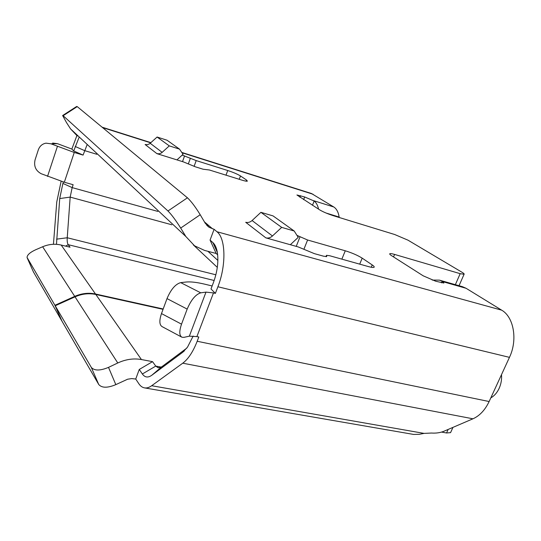<?xml version="1.0" encoding="UTF-8"?>
<svg xmlns="http://www.w3.org/2000/svg" width="541" height="541" viewBox="0 0 541 541"><rect width="100%" height="100%" fill="white"/><g stroke="black" fill="none" stroke-linecap="round" stroke-linejoin="round"><path stroke-width="0.81" d="M490.822 397.865C494.278 395.944 497.037 392.807 499.106 388.445C501.088 384.029 501.892 379.424 501.507 374.642M61.816 320.772L54.925 305.293L74.726 296.373C81.664 293.344 88.589 292.553 95.5 294.006L163.179 308.985M70.174 197.107L67.24 237.756C67.023 241.076 67.348 243.382 68.213 244.681L70.039 247.21L61.187 245.046C54.993 243.606 48.812 244.167 42.644 246.75L35.483 249.847C30.005 252.397 27.199 254.926 27.05 257.442L54.925 305.293M61.755 320.799L33.42 271.907M59.713 198.561L56.474 244.322M62.898 183.419L59.713 198.567L70.181 197.107L72.163 187.612L62.898 183.419L63.378 181.979M61.119 181.309L56.758 202.009L53.444 244.282M64.325 182.243L74.259 152.461L50.976 143.805L45.985 143.162C42.239 143.872 39.682 146.117 38.303 149.898L35.07 159.865C33.677 166.128 35.713 170.746 41.184 173.722L64.325 182.243L73.136 184.711L72.163 187.612L157.823 211.409M86.973 145.062L83.084 155.091L74.259 152.461M76.863 135.683L71.845 149.073L73.718 150.959L83.084 155.091M71.845 149.073L57.549 143.69L52.633 143.054M339.227 217.496L339.16 217.049C338.355 212.119 336.556 208.758 333.763 206.973L311.46 193.516L181.769 152.42M78.986 137.583L73.718 150.959M217.665 254.831L216.157 253.472L204.62 250.442L194.557 245.81L185.834 236.498L180.687 228.059L200.211 214.73L205.222 223.217L209.09 227.288L214.101 229.303L210.064 240.089L216.157 253.472M326.311 256.671L326.602 255.954L326.71 256.583L323.498 256.177L314.382 253.641L298.159 246.912L265.834 237.857C268.187 238.419 270.399 237.797 272.461 235.984L281.678 227.382L294.203 231.014L298.219 237.357L290.348 244.721M210.064 240.089L212.897 242.598C215.142 244.633 216.657 248.082 217.428 252.958C218.611 262.027 217.293 271.846 213.485 282.409L210.997 288.968L215.386 293.378L217.901 286.757C226.409 265.104 225.678 238.331 216.968 231.744L214.101 229.303M489.132 401.53L197.181 341.263C193.09 351.738 188.282 359.048 182.757 363.194L151.676 385.726L424.063 433.388L431.468 433.043C435.911 433.341 439.961 432.786 443.627 431.38L472.956 418.802C479.684 415.786 485.074 410.031 489.132 401.53L509.46 357.358C517.859 339.91 513.788 316.992 501.669 310.162L466.065 288.279L462.44 286.683L439.434 280.137L442.166 281.246L441.47 282.848M318.568 209.164C317.75 205.364 316.282 202.652 314.159 201.029L304.671 196.971L296.928 194.983L319.724 209.894C323.2 211.944 327.697 213.857 333.202 215.649L394.687 234.517L407.961 240.157L461.892 272.184C463.738 273.293 464.462 273.989 464.077 274.273L460.181 273.665L394.578 254.426C392.002 253.675 390.419 253.431 389.838 253.695C389.398 253.986 389.987 254.649 391.603 255.697L423.184 275.815L435.701 281.232L443.87 283.044L442.166 281.246M326.602 255.954L326.494 255.332L329.658 255.731L368.394 266.578C371.417 267.41 373.29 267.653 374.02 267.301C374.588 266.929 373.987 266.138 372.222 264.928L362.193 258.152C357.615 255.305 351.975 252.85 345.273 250.787L307.592 240.001L296.968 235.376M176.961 159.893L156.931 153.651L159.291 153.806L161.543 152.9L169.292 145.881L179.544 149.147L183.047 154.307L176.961 159.893L183.372 161.887L195.578 166.885L203.105 169.225L209.387 169.989L241.719 180.065C244.85 181.025 246.73 181.384 247.365 181.147L246.574 180.065L240.488 175.96C237.553 174.161 233.299 172.349 227.734 170.516L196.194 160.589L182.189 155.091M200.211 214.73C195.423 206.919 191.162 201.279 187.436 197.803L167.967 210.99C171.551 214.588 175.791 220.275 180.687 228.059M167.967 210.99L63.141 115.72L77.235 106.618L76.66 106.469L62.763 115.443M77.302 136.007L70.573 128.914L66.523 122.611L62.621 115.537L63.141 115.72M77.235 106.618L187.436 197.803M197.181 341.263L198.797 337.002L196.89 336.603L213.472 292.924L205.986 292.12L200.765 292.83L180.708 282.625L186.09 282.03C190.675 281.584 196.924 282.307 204.829 284.201L212.133 285.966M213.472 292.924L215.386 293.378M180.708 282.625C175.473 284.072 170.902 289.401 167.007 298.605L187.179 309.094C191.142 299.809 195.666 294.392 200.765 292.83M187.179 309.094L181.533 324.167C179.085 331.315 179.24 335.677 181.999 337.253L184.008 337.347L189.343 336.171L196.89 336.603M181.533 324.167L161.489 313.577C159.108 320.685 159.365 325.06 162.253 326.703L181.458 336.969M161.489 313.577L167.007 298.605M151.676 385.726C149.154 387.539 146.773 388.255 144.535 387.883C142.31 387.484 140.396 386.071 138.787 383.657L135.73 379.038L139.267 369.449L142.357 373.987C144.853 377.49 147.991 377.922 151.757 375.285L182.662 352.319L187.497 347.16L193.178 336.042M135.73 379.038L131.706 378.592L127.622 379.214L115.821 384.631L108.511 367.38L117.776 362.977C125.735 359.298 133.627 358.156 141.431 359.549L152.548 361.652L139.267 369.449M152.548 361.652L155.754 366.101L142.357 373.987M163.051 309.33L95.818 294.466C88.907 293.012 81.975 293.804 75.023 296.84L55.209 305.766L91.314 367.413C94.371 370.862 100.105 370.856 108.511 367.38M55.209 305.766L62.046 321.293L98.746 384.509C101.83 388.053 107.517 388.093 115.821 384.631M448.151 429.439L446.555 432.976L450.565 432.638L450.815 432.083M446.555 432.976L441.584 432.09M186.746 348.167L161.745 366.798L158.27 367.86L155.761 366.101M144.535 387.883L413.622 434.43L419.329 434.308L424.063 433.388M432.191 280.069L439.434 280.137M459.938 283.68L458.964 285.695M281.678 227.382L260.911 212.329L252.086 220.532C250.111 222.263 247.981 222.851 245.702 222.29L265.834 237.857M260.911 212.329L273.056 215.906L294.203 231.014M169.292 145.881L157.093 137.029L149.593 143.805L147.402 144.677L145.116 144.515L156.931 153.651M157.093 137.029L167.068 140.234L179.544 149.147M214.175 280.495L68.213 244.681L65.576 246.121M61.187 245.046L95.5 294.006M74.726 296.373L42.644 246.75M27.266 258.064L33.569 272.251M215.866 274.787L67.246 237.756L56.562 239.156M70.181 197.107L171.862 224.785M75.213 146.483L84.592 150.608L96.825 154.286M47.534 176.4L57.387 146.469M50.976 143.805L57.549 143.69M216.968 231.744L501.669 310.162M466.065 288.279L442.91 281.699M313.577 200.664L333.763 206.973M313.05 194.246L181.979 152.731M150.729 142.838L102.58 127.588M204.451 221.905L212.66 228.904M70.573 128.914L185.834 236.498M189.343 336.171L205.986 292.12M509.46 357.358L217.901 286.757M182.757 363.194L472.956 418.802M155.754 366.101L161.259 367.129M95.818 294.466L141.431 359.549M75.023 296.84L117.776 362.977M98.746 384.509L91.314 367.413M217.333 252.37L212.897 242.598M184.366 350.859L182.662 352.319M161.745 366.798L151.757 375.285M394.578 254.426L393.53 256.921M460.181 273.665L455.36 284.667M300.573 195.686L299.944 197.296M304.671 196.971L303.623 199.643M314.159 201.029L312.475 205.282M339.16 217.049L326.054 213.026M207.933 251.315L217.867 260.444M272.461 235.984L252.086 220.532M372.222 264.928L371.248 267.261M362.193 258.152L359.718 264.15M345.273 250.787L341.858 259.146M307.592 240.001L303.981 249.09M299.998 236.863L296.238 246.371M162.192 152.379L150.222 143.304M246.574 180.065L246.155 181.167M240.488 175.96L239.237 179.294M227.734 170.516L226.003 175.169M196.194 160.589L194.091 166.385M190.385 158.215L188.363 163.815M184.589 155.849L182.513 161.617M209.09 227.288L206.743 225.279M450.565 432.638L452.952 427.383M459.262 285.215L464.077 274.273M193.333 244.911L217.306 267.369M150.932 142.655L102.08 127.176M325.959 256.664L326.379 255.616"/></g></svg>
